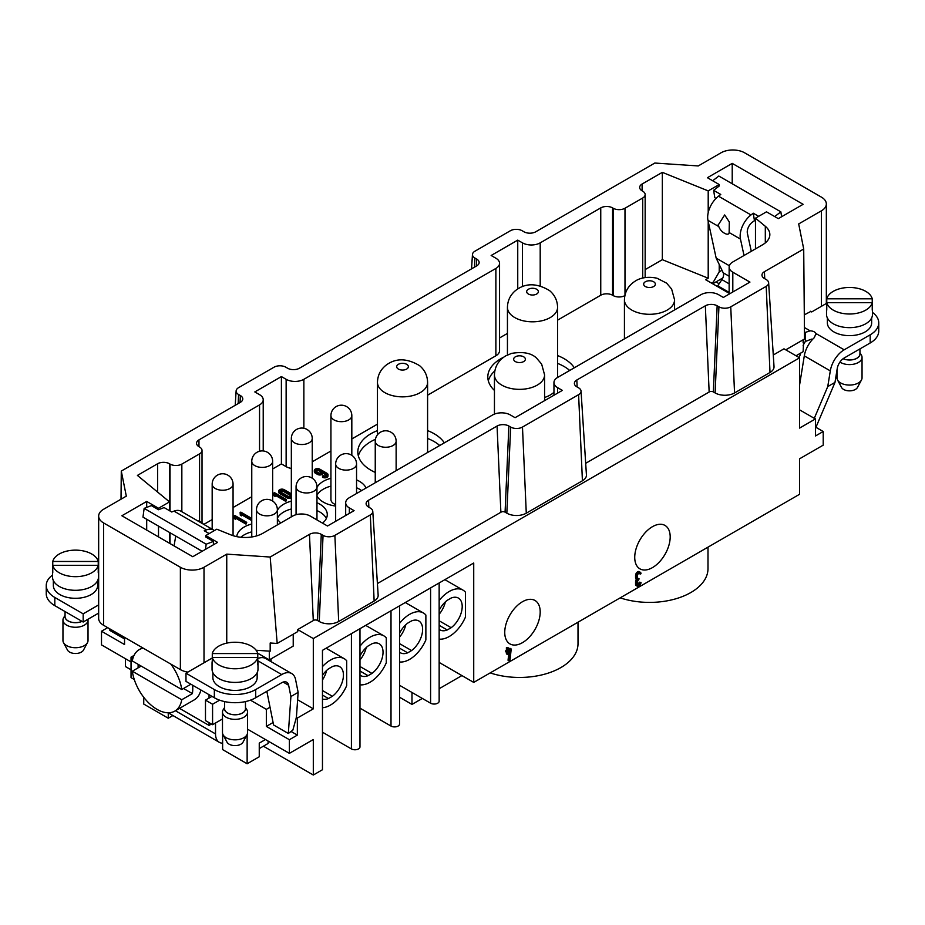 <?xml version="1.0" encoding="UTF-8"?>
<svg xmlns="http://www.w3.org/2000/svg" width="925" height="925" viewBox="0 0 925 925"><rect width="100%" height="100%" fill="white"/><g stroke="black" fill="none" stroke-linecap="round" stroke-linejoin="round"><path stroke-width="1.39" d="M815.942 427.315L823.215 431.512L823.215 445.156L799.582 458.8L799.582 494.274L473.727 682.407L439.155 662.439M439.155 582.97L439.155 701.162A5.018 2.891 180 0 1 437.687 703.208A5.018 2.891 180 0 1 430.599 703.208L399.565 685.298M399.565 605.829L399.565 724.021A5.018 2.891 180 0 1 398.097 726.067A5.018 2.891 180 0 1 391.009 726.067L359.975 708.157M359.975 628.676L359.975 746.88A5.018 2.891 180 0 1 358.507 748.926A5.018 2.891 180 0 1 351.419 748.926L322.467 732.207M473.727 682.407L473.727 563.013L322.467 650.333L322.467 769.727L313.309 775.023L263.382 746.197M131.038 669.781L125.418 666.543L125.418 658.692M213.409 544.79L213.409 541.426L205.778 537.02L205.778 535.552L217.595 542.374L192.782 556.7L121.88 515.757L146.693 501.431L158.51 508.253L169.529 501.893L137.409 475.415L157.62 463.737A8.36 4.822 180 0 1 169.437 463.737L170.027 464.084A8.36 4.822 0 0 0 181.843 464.084L199.569 453.851A8.36 4.822 0 0 0 202.02 450.44A8.36 4.822 0 0 0 199.569 447.029L198.979 446.683A8.36 4.822 180 0 1 196.539 443.272A8.36 4.822 180 0 1 198.979 439.861L259.543 404.896A12.534 7.238 0 0 0 263.22 399.785A12.534 7.238 0 0 0 259.543 394.663L254.814 391.934L281.408 376.579L286.137 379.308A12.534 7.238 0 0 0 303.863 379.308L495.881 268.447A12.534 7.238 0 0 0 499.558 263.336A12.534 7.238 0 0 0 495.881 258.214L491.152 255.485L517.746 240.13L522.475 242.859A12.534 7.238 0 0 0 540.2 242.859L600.753 207.894A8.36 4.822 180 0 1 612.57 207.894L613.171 208.241A8.36 4.822 0 0 0 624.988 208.241L642.713 198.008A8.36 4.822 0 0 0 645.153 194.597A8.36 4.822 0 0 0 642.713 191.186L642.112 190.839A8.36 4.822 180 0 1 639.672 187.428A8.36 4.822 180 0 1 642.112 184.017L662.335 172.351L662.335 259.682L708.203 278.217L705.636 279.708L729.143 293.283M803.709 339.475L803.12 351.685L796.032 355.778M804.472 333.243A20.049 11.574 -60 0 1 805.49 332.329L810.161 330.838A6.267 3.619 180 0 1 815.966 333.52L816.185 334.445M222.624 733.641L222.624 749.597L247.137 763.761L247.137 734.45M247.553 729.201L289.386 753.355L289.386 739.711L266.342 726.403L266.342 709.348L250.432 700.167M257.636 653.154L269.302 659.883L269.302 651.131M124.54 637.371L124.54 644.54L101.496 631.232L101.496 644.875L131.038 661.93M143.745 697.3L143.745 704.064L168.258 718.216L168.258 712.84M175.415 710.747L215.525 733.918L215.525 722.992M215.525 733.918A18.384 10.614 120 0 0 219.329 742.324A18.384 10.614 120 0 0 222.624 743.191M289.386 753.355L313.309 739.538L313.309 775.023M268.111 741.075L268.111 743.469L259.254 748.579M211.987 696.386L205.477 700.144L212.577 704.237L219.618 700.167M134.032 655.432L131.038 657.155L132.934 658.253M134.275 679.493L131.038 677.632L131.038 657.155M222.486 718.979L212.577 724.703L205.477 720.61L205.477 700.144M712.851 283.871A10.025 5.793 -60 0 1 714.204 282.946L722.818 277.974M803.12 345.672A10.025 5.793 -60 0 1 805.49 341.394L811.549 339.151A6.267 3.619 0 0 1 812.578 339.371M800.911 352.957L799.131 357.57M522.475 601.724A25.067 14.476 -60 0 1 535.008 600.487A25.067 14.476 -60 0 1 535.008 629.428A25.067 14.476 -60 0 1 509.941 643.904A25.067 14.476 -60 0 1 506.091 623.82A25.067 14.476 -60 0 1 522.475 601.724M266.851 691.31L273.58 724.957L288.334 733.479L292.855 730.114L296.405 717.326L298.139 692.362L295.584 679.597A20.049 11.574 120 0 0 291.733 673.562A20.049 11.574 120 0 0 281.697 674.556L257.763 660.728M270.181 557.035L309.47 534.349A8.36 4.822 180 0 1 321.287 534.349L323.056 535.378A8.36 4.822 0 0 0 334.873 535.378L370.324 514.913A8.36 4.822 -0 0 0 372.775 511.317A8.36 4.822 -0 0 0 370.324 508.091L368.555 507.062A8.36 4.822 180 0 1 366.115 503.836A8.36 4.822 180 0 1 368.555 500.24L497.06 426.043A8.36 4.822 180 0 1 508.877 426.043L510.658 427.072A8.36 4.822 0 0 0 522.475 427.072L578.599 394.663A8.36 4.822 -0 0 0 581.039 391.078A8.36 4.822 -0 0 0 578.599 387.841L576.83 386.823A8.36 4.822 180 0 1 574.39 383.586A8.36 4.822 180 0 1 576.83 379.99L705.336 305.805A8.36 4.822 180 0 1 717.153 305.805L718.933 306.822A8.36 4.822 -0 0 0 730.75 306.822L766.201 286.357A8.36 4.822 -0 0 0 768.64 282.772A8.36 4.822 -0 0 0 766.201 279.535L764.42 278.506A8.36 4.822 180 0 1 761.98 275.28A8.36 4.822 180 0 1 764.42 271.684L803.709 249.01L798.691 223.931L821.435 210.796A16.708 9.643 0 0 0 826.337 203.974A16.708 9.643 0 0 0 821.435 197.152L744.625 152.81A16.708 9.643 0 0 0 720.991 152.81L698.248 165.945L654.819 163.043L535.76 231.782A8.36 4.822 180 0 1 523.943 231.782L522.174 230.753A8.36 4.822 0 0 0 510.357 230.753L474.907 251.218A8.36 4.822 -0 0 0 472.467 254.456A8.36 4.822 -0 0 0 474.907 258.04L476.676 259.069A8.36 4.822 180 0 1 479.127 262.654A8.36 4.822 180 0 1 476.676 265.891L299.422 368.231A8.36 4.822 180 0 1 287.606 368.231L285.837 367.202A8.36 4.822 0 0 0 274.02 367.202L238.569 387.667A8.36 4.822 0 0 0 236.129 390.905A8.36 4.822 0 0 0 238.569 394.489L240.338 395.518A8.36 4.822 180 0 1 242.778 399.103A8.36 4.822 180 0 1 240.338 402.34L121.291 471.079L126.309 496.147L103.565 509.282A16.708 9.643 0 0 0 98.663 516.104A16.708 9.643 0 0 0 103.565 522.926L180.375 567.268A16.708 9.643 0 0 0 204.009 567.268L226.752 554.133L270.181 557.035L277.176 643.465L297.711 631.613L297.711 629.567L313.309 638.562L313.309 708.839L297.353 718.054L297.353 735.109L291.051 731.467M297.353 718.054L296.254 717.418M313.309 708.839L297.619 699.786M270.031 707.22L266.342 709.348M256.121 650.252L270.181 651.188L270.181 643.002L277.176 643.465M168.258 718.216L172.917 715.534M823.215 431.512L815.526 435.941L815.526 418.886L814.289 418.331L827.748 386.592L834.986 382.407L815.526 428.287M799.582 409.844L814.289 418.331M815.526 418.886L799.582 428.09L799.582 357.825L313.309 638.562M711.545 283.119L713.314 282.09L719.222 271.858L719.222 264.492M804.311 314.847L810.809 311.436M620.166 597.851A58.495 33.774 0 0 0 678.707 597.897A58.495 33.774 0 0 0 707.995 568.644L707.995 547.149M578.009 622.201L578.009 643.684A58.495 33.774 180 0 1 548.722 672.949A58.495 33.774 180 0 1 490.181 672.903M399.565 697.242L411.983 704.411L422.32 698.433M439.155 688.72L461.91 675.585M315.679 471.114A2.174 1.249 180 0 1 319.044 470.906L319.044 469.542A2.174 1.249 0 0 0 316.674 469.264A2.174 1.249 0 0 0 315.333 470.432A2.174 1.249 0 0 0 315.968 471.311L318.339 472.675A2.174 1.249 180 0 0 320.697 472.953A2.174 1.249 180 0 0 322.039 471.796A2.174 1.249 180 0 0 321.403 470.906L321.403 472.27A2.174 1.249 180 0 1 321.692 472.478M319.044 470.906L321.403 472.27M319.044 469.542L321.403 470.906M314.327 470.432A3.18 1.838 0 0 0 315.263 471.727L317.622 473.091A3.18 1.838 0 0 0 321.033 473.496A3.18 1.838 0 0 0 323.045 471.854L326.375 473.773A2.174 1.249 180 0 1 327.011 474.664A2.174 1.249 180 0 1 325.669 475.82A2.174 1.249 180 0 1 323.299 475.542L322.582 475.959A3.18 1.838 0 0 0 326.051 476.352A3.18 1.838 0 0 0 328.005 474.664A3.18 1.838 0 0 0 327.08 473.357L319.749 469.137A3.18 1.838 0 0 0 316.292 468.732A3.18 1.838 0 0 0 314.327 470.432L314.327 471.796A3.18 1.838 -0 0 0 315.263 473.091L317.622 474.456A3.18 1.838 -0 0 0 321.033 474.86A3.18 1.838 -0 0 0 323.045 473.218L326.375 475.138A2.174 1.249 180 0 1 326.652 475.346M322.524 475.924L322.524 477.288A3.18 1.838 -0 0 0 326.028 477.716A3.18 1.838 -0 0 0 328.005 476.028L328.005 474.664M323.045 471.854L323.045 473.218M273.985 494.424L275.095 495.06L274.887 493.719L285.605 499.905L286.311 499.488L274.494 492.667L273.788 493.083L273.985 495.788L273.788 493.083M286.311 499.488L286.311 500.853L285.605 501.269L285.605 499.905M275.095 495.199L285.605 501.269M275.095 495.06L275.095 496.424L273.985 495.788M280.113 491.649A2.174 1.249 180 0 1 283.478 491.441L290.797 495.673L290.797 494.308A2.174 1.249 180 0 1 291.34 494.829M291.34 495.557A2.174 1.249 180 0 1 287.733 496.078L280.402 491.846A2.174 1.249 180 0 1 279.766 490.967A2.174 1.249 180 0 1 281.108 489.799A2.174 1.249 180 0 1 283.478 490.077L283.478 491.441M290.797 494.308L283.478 490.077M291.34 493.8L284.183 489.672A3.18 1.838 0 0 0 280.726 489.267A3.18 1.838 0 0 0 278.76 490.967A3.18 1.838 0 0 0 279.697 492.262L287.016 496.494A3.18 1.838 0 0 0 291.34 496.575M278.76 490.967L278.76 492.331A3.18 1.838 -0 0 0 279.697 493.626L287.016 497.858A3.18 1.838 -0 0 0 291.34 497.939M234.395 517.283L235.505 517.919L235.297 516.566L246.015 522.752L246.721 522.347L234.904 515.526L234.198 515.93L234.395 518.648L234.198 515.93M246.721 522.347L246.015 524.117L246.015 522.752M235.505 518.058L246.015 524.117M235.505 517.919L235.505 519.283L234.395 518.648M251.762 518.428L240.812 512.115L240.107 512.519L240.315 515.237L240.315 513.872L241.413 514.508L241.205 513.155L251.762 519.249M240.315 513.872L240.107 512.519M241.413 514.647L251.762 520.613M241.413 514.508L241.413 515.873L240.315 515.237M511.132 649.755L511.132 648.934L508.288 650.576L508.288 647.847L507.582 648.252L507.582 650.98L506.634 651.535L506.634 652.345L507.582 651.801L507.582 654.53L508.288 654.125L508.288 651.397L510.415 650.171L509.224 660.947L509.941 660.543L511.132 649.755M509.224 660.947L508.045 660.265L509.074 650.946M507.582 654.53L506.403 653.848L506.403 652.218M506.634 652.345L505.455 651.663L506.403 650.298L506.403 647.569L508.288 647.847M506.634 651.535L505.455 650.853M507.582 650.98L506.403 650.298M507.582 648.252L506.403 647.569M508.288 649.211L509.941 648.252L511.132 648.934M636.735 584.877A3.006 1.734 120 0 0 637.36 586.253A3.006 1.734 120 0 0 639.684 585.444A3.006 1.734 120 0 0 640.99 582.415L640.285 582.831A2 1.156 -60 0 1 639.406 584.843A2 1.156 -60 0 1 637.868 585.386A2 1.156 -60 0 1 637.452 584.473L637.452 582.149A2 1.156 -60 0 1 638.863 579.686L638.863 578.877A2 1.156 -60 0 1 637.868 578.969A2 1.156 -60 0 1 637.452 578.056L637.452 575.732A2 1.156 -60 0 1 638.319 573.72A2 1.156 -60 0 1 639.869 573.176A2 1.156 -60 0 1 640.285 574.101L640.99 573.685A3.006 1.734 120 0 0 640.378 572.309A3.006 1.734 120 0 0 638.053 573.118A3.006 1.734 120 0 0 636.735 576.148L636.735 578.46A3.006 1.734 120 0 0 637.36 579.836A3.006 1.734 120 0 0 637.695 579.963A3.006 1.734 120 0 0 636.735 582.553L636.735 584.877L635.556 584.195L635.556 581.871A3.006 1.734 -60 0 1 636.469 579.327M636.516 579.281A3.006 1.734 -60 0 1 636.18 579.154A3.006 1.734 -60 0 1 635.556 577.778L635.556 575.466A3.006 1.734 -60 0 1 636.874 572.436A3.006 1.734 -60 0 1 639.187 571.627L640.378 572.309M639.082 573.176A2 1.156 120 0 1 639.106 573.419L640.285 574.101M637.464 578.298A2 1.156 120 0 0 637.683 578.194L639.048 578.773M640.285 582.831L639.106 582.149L640.99 582.415M637.464 584.716A2 1.156 120 0 0 639.106 582.149M637.36 586.253L636.18 585.571A3.006 1.734 -60 0 1 635.556 584.195M488.331 380.846A44.701 25.808 180 0 1 494.829 370.89M557.578 363.398A44.701 25.808 180 0 1 569.719 370.462M574.332 367.792A44.701 25.808 0 0 0 557.578 355.558M503.674 357.212A44.701 25.808 0 0 0 487.81 376.926A44.701 25.808 0 0 0 494.447 390.454M544.582 397.461A25.067 14.476 0 0 0 550.236 395.01A25.067 14.476 0 0 0 553.959 392.269M652.46 526.683A25.067 14.476 -60 0 1 664.994 525.435A25.067 14.476 -60 0 1 664.994 554.387A25.067 14.476 -60 0 1 639.927 568.852A25.067 14.476 -60 0 1 636.076 548.768A25.067 14.476 -60 0 1 652.46 526.683M358.345 455.898A44.701 25.808 180 0 1 375.423 439.294M427.593 438.45A44.701 25.808 180 0 1 439.722 445.503M444.335 442.844A44.701 25.808 0 0 0 427.593 430.599M377.458 430.599A44.701 25.808 0 0 0 357.825 451.978A44.701 25.808 0 0 0 375.249 472.421M439.155 610.292A18.384 10.614 -60 0 1 447.249 600.302L451.157 598.036A18.384 10.614 -60 0 1 458.395 598.082A18.384 10.614 -60 0 1 461.552 611.564A18.384 10.614 -60 0 1 451.157 627.717L439.155 620.791M445.376 601.874A18.384 10.614 -60 0 1 439.155 614.246M439.155 625.3L447.249 629.971A18.384 10.614 -60 0 1 440.011 629.925A18.384 10.614 -60 0 1 439.155 629.324M451.157 627.717L447.249 629.971M439.155 600.522A27.577 15.922 -60 0 1 449.203 591.491A27.577 15.922 -60 0 1 462.997 590.127A27.577 15.922 -60 0 1 465.46 592.185L465.46 617.067A27.577 15.922 -60 0 1 439.155 639.106M399.565 633.151A18.384 10.614 -60 0 1 407.671 623.149L411.579 620.895A18.384 10.614 -60 0 1 418.805 620.941A18.384 10.614 -60 0 1 421.973 634.411A18.384 10.614 -60 0 1 411.579 650.576L399.565 643.638M405.797 624.722A18.384 10.614 -60 0 1 399.565 637.105M399.565 648.159L407.671 652.83A18.384 10.614 -60 0 1 400.433 652.784A18.384 10.614 -60 0 1 399.565 652.183M411.579 650.576L407.671 652.83M399.565 623.381A27.577 15.922 -60 0 1 409.625 614.35A27.577 15.922 -60 0 1 423.407 612.986A27.577 15.922 -60 0 1 425.87 615.032L425.87 639.927A27.577 15.922 -60 0 1 399.565 661.953M359.975 656.01A18.384 10.614 -60 0 1 368.081 646.008L371.989 643.754A18.384 10.614 -60 0 1 379.227 643.8A18.384 10.614 -60 0 1 382.383 657.27A18.384 10.614 -60 0 1 371.989 673.423L359.975 666.497M366.208 647.581A18.384 10.614 -60 0 1 359.975 659.953M359.975 671.007L368.081 675.689A18.384 10.614 -60 0 1 360.842 675.643A18.384 10.614 -60 0 1 359.975 675.042M371.989 673.423L368.081 675.689M359.975 646.228A27.577 15.922 -60 0 1 370.035 637.198A27.577 15.922 -60 0 1 383.817 635.833A27.577 15.922 -60 0 1 386.28 637.892L386.28 662.786A27.577 15.922 -60 0 1 359.975 684.812M322.467 675.331A18.384 10.614 -60 0 1 328.491 668.868L332.399 666.601A18.384 10.614 -60 0 1 339.637 666.647A18.384 10.614 -60 0 1 342.793 680.129A18.384 10.614 -60 0 1 332.399 696.282L322.467 690.547M326.618 670.44A18.384 10.614 -60 0 1 322.467 679.991M322.467 695.068L328.491 698.537A18.384 10.614 -60 0 1 322.467 699.034M332.399 696.282L328.491 698.537M322.467 666.636A27.577 15.922 -60 0 1 330.445 660.057A27.577 15.922 -60 0 1 344.227 658.692A27.577 15.922 -60 0 1 346.69 660.751L346.69 685.633A27.577 15.922 -60 0 1 322.467 707.718M265.452 739.538L259.254 743.122L259.254 756.766L247.137 763.761M803.709 249.01L804.519 339.001L785.753 349.847M803.12 342.817L803.12 339.81M716.008 198.412L714.805 197.719L713.626 190.319L719.222 186.006L719.222 184.537L707.405 177.716L732.218 163.378L732.218 183.763M266.342 726.403L273.083 722.506M297.353 735.109L289.386 739.711M271.071 658.866L271.071 661.629M293.225 634.203L293.225 646.078L269.302 659.883M98.663 516.104L98.663 618.443A16.708 9.643 -0 0 0 103.565 625.265L180.375 669.607A16.708 9.643 0 0 0 187.867 672.105M226.752 554.133L226.752 643.129M585.687 463.309L709.857 391.61A2.972 1.711 180 0 1 713.348 391.922L715.118 392.94A13.748 7.932 0 0 0 734.554 392.94L770.005 372.474A13.748 7.932 -0 0 0 774.017 366.566L768.64 282.772M377.412 583.548L501.581 511.86A2.972 1.711 180 0 1 505.073 512.161L506.842 513.19A13.748 7.932 -0 0 0 526.279 513.19L582.415 480.78A13.748 7.932 -0 0 0 586.427 474.872L581.039 391.078M297.711 629.567L313.991 620.166A2.972 1.711 180 0 1 317.483 620.467L319.252 621.496A13.748 7.932 0 0 0 338.689 621.496L374.139 601.03A13.748 7.932 -0 0 0 378.152 595.122L372.775 511.317M121.291 471.079L121.013 499.211M732.218 163.378L803.12 204.321L778.307 218.647L766.49 211.825L755.471 218.184L765.31 226.29A25.067 14.476 180 0 1 769.843 234.592A25.067 14.476 180 0 1 762.501 244.824L732.808 261.972A12.534 7.238 0 0 0 729.143 267.082A12.534 7.238 0 0 0 732.808 272.204L749.944 282.09L723.362 297.445L718.632 294.717A12.534 7.238 0 0 0 700.907 294.717L557.625 377.435A12.534 7.238 0 0 0 553.959 382.557A12.534 7.238 0 0 0 557.625 387.667L562.354 390.396L515.086 417.684L510.357 414.955A12.534 7.238 0 0 0 492.632 414.955L349.349 497.685A12.534 7.238 0 0 0 345.684 502.795A12.534 7.238 0 0 0 349.349 507.917L354.078 510.646L327.496 526.001L310.361 516.104A12.534 7.238 0 0 0 292.635 516.104L262.943 533.239A25.067 14.476 180 0 1 230.845 534.87L216.797 529.192L205.778 535.552M662.335 172.351L708.203 190.897L719.222 184.537M773.277 355.003L783.984 348.817L799.582 357.825M708.203 278.217L708.203 221.422M708.203 212.634L708.203 190.897M645.153 269.591L662.335 259.682M557.578 320.154L600.753 295.225A8.36 4.822 180 0 1 612.57 295.225L613.171 295.572A8.36 4.822 -0 0 0 624.849 295.642M517.746 240.13L517.746 288.935M499.558 337.96L507.443 333.405M427.593 395.206L495.881 355.778A12.534 7.238 0 0 0 499.558 350.656L499.558 263.336M312.234 461.806L330.93 451.007M351.824 438.947L377.458 424.147M281.408 376.579L281.408 463.911L286.137 466.639A12.534 7.238 0 0 0 291.34 468.443M272.644 468.963L281.408 463.911M203.812 524.406L212.172 519.572M233.065 507.513L251.762 496.725M169.529 543.276L169.529 532.453M169.529 510.716L169.529 501.893M158.51 536.916L158.51 526.094M214.369 530.592A18.384 10.614 120 0 0 213.536 530.013L181.034 511.248A18.384 10.614 -60 0 0 174.004 511.12L171.738 511.988L164.107 507.582L158.51 509.733L158.51 508.253M158.51 509.733L151.376 505.605L144.15 508.38L142.97 517.133L202.147 551.288M146.693 530.094L146.693 519.272M146.693 507.397L146.693 501.431M101.496 631.232L107.693 627.647M240.824 537.263A25.484 14.719 180 0 1 244.177 534.87A25.484 14.719 180 0 1 251.762 531.852M251.762 524.001A25.484 14.719 0 0 0 244.177 527.019A25.484 14.719 0 0 0 236.754 536.627M277.373 518.197A25.484 14.719 180 0 1 283.767 512.011A25.484 14.719 180 0 1 291.34 508.993M316.963 510.588A25.484 14.719 180 0 1 326.352 518.497M291.34 501.153A25.484 14.719 0 0 0 283.767 504.16A25.484 14.719 0 0 0 277.373 510.346M277.373 518.786A25.484 14.719 0 0 0 280.818 522.926M322.524 523.122A25.484 14.719 0 0 0 327.277 514.566A25.484 14.719 0 0 0 316.963 502.749M316.963 495.337A25.484 14.719 180 0 1 323.357 489.152A25.484 14.719 180 0 1 330.93 486.134M356.553 487.741A25.484 14.719 180 0 1 361.606 490.608M330.93 478.294A25.484 14.719 0 0 0 323.357 481.312A25.484 14.719 0 0 0 316.963 487.498M316.963 495.939A25.484 14.719 0 0 0 335.659 506.056M366.057 488.042A25.484 14.719 0 0 0 356.553 479.89M351.824 455.343L351.824 415.637A10.441 6.036 180 0 1 345.372 421.21A10.441 6.036 180 0 1 333.994 419.904A10.441 6.036 180 0 1 330.93 415.637L330.93 499.558A10.441 6.036 0 0 0 333.994 503.824A10.441 6.036 0 0 0 335.659 504.611M755.471 248.883L755.471 218.184M411.983 704.411L411.983 692.467M719.222 271.858L721.986 270.262M871.651 317.922L871.651 322.86A22.142 12.788 180 0 1 865.164 331.902A22.142 12.788 180 0 1 841.033 334.665A22.142 12.788 180 0 1 827.366 322.86L827.366 317.922M799.582 384.985L804.299 355.871A20.049 11.574 -60 0 1 814.347 337.625L815.966 333.52L844.19 349.812L870.182 334.804A29.242 16.881 0 0 0 878.75 322.86A29.242 16.881 0 0 0 872.483 312.419M826.765 303.238L811.688 311.945L810.508 311.262M844.19 349.812A20.049 11.574 120 0 0 830.303 370.879L827.748 386.592M834.986 382.407L837.241 368.532A10.025 5.793 -60 0 1 844.19 357.998L870.182 342.99L870.182 334.804M878.75 322.86L878.75 331.046A29.242 16.881 180 0 1 870.182 342.99M755.471 221.202L754.442 220.601L752.175 222.347A8.36 4.822 -60 0 0 747.388 233.32L751.285 251.299M713.626 190.319L720.76 194.447L718.505 196.192A18.384 10.614 -60 0 0 707.972 220.335L716.17 258.133L729.362 265.741M774.722 216.577L780.85 211.837L718.817 176.028L712.678 180.757M780.85 211.837L781.625 216.727M754.442 220.601L753.262 213.201L758.685 216.334M753.262 213.201L750.996 214.947A18.384 10.614 120 0 0 740.462 239.089L744.024 255.497M718.309 224.856L724.668 214.947L729.316 221.977L729.143 232.557A7.573 3.318 50.2 0 1 725.767 233.852A12.534 12.534 0 0 1 718.251 224.544M717.337 286.461A19.633 11.331 -60 0 1 717.754 285.825L721.905 279.627A6.267 3.619 120 0 0 723.223 272.817L716.17 258.133M861.487 379.967L857.487 387.436A8.36 4.822 180 0 1 849.508 390.847A8.36 4.822 180 0 1 841.519 387.436L837.53 379.967A12.534 7.238 -0 0 0 849.508 385.066A12.534 7.238 -0 0 0 861.487 379.967A12.534 7.238 -0 0 0 862.042 377.828L862.042 357.362A12.534 7.238 180 0 1 853.833 364.149A12.534 7.238 180 0 1 839.958 362.057M836.975 370.208L836.975 377.828A12.534 7.238 -0 0 0 837.53 379.967M859.949 352.76L861.291 354.911A12.534 7.238 180 0 1 862.042 357.362M859.949 348.898L859.949 353.951A10.441 6.036 0 0 1 854.099 359.363A10.441 6.036 0 0 1 843.103 358.715A10.533 6.082 -0 0 0 854.723 359.235A10.533 6.082 -0 0 0 859.949 353.188M872.24 306.314A22.975 13.262 180 0 1 872.483 308.245A22.975 13.262 180 0 1 872.24 310.176L872.24 302.66A22.975 13.262 0 0 1 849.508 314.003A22.975 13.262 0 0 1 826.765 302.66L826.765 298.81L872.24 298.81L872.24 302.66L826.765 302.66L826.765 310.176A22.975 13.262 180 0 1 826.522 308.245A22.975 13.262 180 0 1 826.765 306.314M872.24 298.81A22.975 13.262 0 0 0 849.508 287.467A22.975 13.262 0 0 0 826.765 298.81M872.483 308.245L872.483 314.384A22.975 13.262 180 0 1 865.754 323.762A22.975 13.262 180 0 1 840.709 326.641A22.975 13.262 180 0 1 826.522 314.384L826.522 308.245M288.334 733.479L290.901 696.537L298.139 692.362M257.763 658.276L259.543 657.941A20.049 11.574 -60 0 1 265.729 658.554L291.733 673.562M212.877 672.695L212.877 677.62A22.142 12.788 0 0 0 226.556 689.437A22.142 12.788 0 0 0 250.687 686.662A22.142 12.788 0 0 0 257.162 677.62L257.162 672.695M212.287 657.999L185.983 673.192L214.346 689.564A29.242 16.881 0 0 0 255.705 689.564L281.697 674.556M53.349 580.588L53.349 585.525A22.142 12.788 0 0 0 67.016 597.33A22.142 12.788 0 0 0 91.147 594.567A22.142 12.788 0 0 0 97.634 585.525L97.634 580.588M52.517 575.072A29.242 16.881 0 0 0 46.25 585.525A29.242 16.881 0 0 0 54.818 597.457L83.181 613.842L98.663 604.892M109.127 628.48L109.925 630.48L124.54 638.909M124.332 637.256L124.54 638.285M98.663 613.078L83.181 622.028L83.181 613.842M83.181 622.028L54.818 605.644A29.242 16.881 180 0 1 46.25 593.711L46.25 585.525M175.75 536.049L174.05 545.877M209.154 533.598L204.24 530.753L206.495 529.886A18.384 10.614 120 0 1 213.536 530.013M205.489 549.357L206.183 544.189L213.409 541.426M144.15 508.38L206.183 544.189M212.577 724.703L212.577 704.237M255.705 689.564L255.705 697.751L281.697 682.743A10.025 5.793 -60 0 1 286.715 682.245A10.025 5.793 -60 0 1 288.646 685.263L290.901 696.537M255.705 697.751A29.242 16.881 180 0 1 214.346 697.751L185.983 681.378L185.983 673.192M138.126 667.85L138.126 664.335M87.47 642.632L83.481 650.102A8.36 4.822 180 0 1 75.492 653.501A8.36 4.822 180 0 1 67.513 650.102L63.513 642.632A12.534 7.238 0 0 0 75.492 647.731A12.534 7.238 0 0 0 87.47 642.632A12.534 7.238 0 0 0 88.025 640.493L88.025 620.028A12.534 7.238 180 0 1 75.492 627.266A12.534 7.238 180 0 1 62.958 620.028A12.534 7.238 180 0 1 63.709 617.576L65.051 615.414M62.958 620.028L62.958 640.493A12.534 7.238 0 0 0 63.513 642.632M87.956 619.264A12.534 7.238 180 0 1 88.025 620.028M65.051 615.853A10.533 6.082 0 0 0 75.492 622.698A10.533 6.082 0 0 0 82.047 621.369M65.051 611.564L65.051 616.617A10.441 6.036 0 0 0 75.492 622.641A10.441 6.036 0 0 0 81.99 621.334M98.235 568.979A22.975 13.262 180 0 1 98.478 570.91A22.975 13.262 180 0 1 98.235 572.829L98.235 565.325L52.76 565.325L52.76 572.829A22.975 13.262 180 0 1 52.517 570.91A22.975 13.262 180 0 1 52.76 568.979M98.235 561.475L98.235 565.325A22.975 13.262 0 0 1 75.492 576.668A22.975 13.262 0 0 1 52.76 565.325L52.76 561.475L98.235 561.475A22.975 13.262 0 0 0 75.492 550.132A22.975 13.262 0 0 0 52.76 561.475M98.478 570.91L98.478 577.05A22.975 13.262 180 0 1 91.748 586.427A22.975 13.262 180 0 1 75.492 590.312A22.975 13.262 180 0 1 52.517 577.05L52.517 570.91M257.763 661.074A22.975 13.262 180 0 1 258.006 663.005A22.975 13.262 180 0 1 257.763 664.936L257.763 657.432L212.287 657.432L212.287 664.936A22.975 13.262 180 0 1 212.045 663.005A22.975 13.262 180 0 1 212.287 661.074M257.763 653.57L257.763 657.432A22.975 13.262 0 0 1 235.019 668.775A22.975 13.262 0 0 1 212.287 657.432L212.287 653.57L257.763 653.57A22.975 13.262 0 0 0 235.019 642.239A22.975 13.262 0 0 0 212.287 653.57M258.006 663.005L258.006 669.145A22.975 13.262 180 0 1 251.276 678.534A22.975 13.262 180 0 1 235.019 682.419A22.975 13.262 180 0 1 212.045 669.145L212.045 663.005M224.578 701.589L224.578 708.723A10.441 6.036 0 0 0 235.019 714.747A10.441 6.036 0 0 0 245.472 708.723L245.472 701.589M246.998 734.728L243.009 742.208A8.36 4.822 180 0 1 235.019 745.608A8.36 4.822 180 0 1 227.041 742.208L223.052 734.728A12.534 7.238 0 0 0 235.019 739.838A12.534 7.238 0 0 0 246.998 734.728A12.534 7.238 0 0 0 247.553 732.6L247.553 712.134A12.534 7.238 180 0 1 235.019 719.361A12.534 7.238 180 0 1 222.486 712.134A12.534 7.238 180 0 1 223.237 709.672L224.578 707.521M222.486 712.134L222.486 732.6A12.534 7.238 0 0 0 223.052 734.728M245.472 707.521L246.813 709.672A12.534 7.238 180 0 1 247.553 712.134M224.578 707.96A10.533 6.082 0 0 0 235.019 714.794A10.533 6.082 0 0 0 245.472 707.96M714.123 282.992L715.973 281.928L719.141 283.755M179.531 708.377L209.038 725.408L209.038 722.656M209.038 698.086L209.038 694.687M192.597 685.194A35.508 20.5 60 0 1 192.377 693.611L181.739 699.751A35.508 20.5 60 0 1 174.779 711.117L194.273 699.855C197.568 697.889 199.777 694.606 200.91 689.992M209.038 725.408L211.42 724.032M142.496 647.743L139.27 649.604A35.508 20.5 60 0 0 132.31 660.97L181.739 689.518L190.908 684.222M139.27 649.604A35.508 20.5 60 0 1 143.236 648.171M170.813 664.092A35.508 20.5 60 0 1 181.739 689.518M183.508 688.489L192.377 693.611M181.739 699.751L132.31 671.203L141.167 666.093M174.779 711.117A35.508 20.5 60 0 1 149.503 703.682A35.508 20.5 60 0 1 132.31 671.203M804.415 327.531L810.161 330.838M315.263 473.091L315.263 471.727M322.582 475.959L322.582 477.323M326.375 475.138L326.375 473.773M317.622 474.456L317.622 473.091M287.016 496.494L287.016 497.858M279.697 493.626L279.697 492.262M635.556 581.871L636.735 582.553M635.556 577.778L636.735 578.46M635.556 575.466L636.735 576.148M637.683 578.194L638.863 578.877M430.599 587.907L430.599 703.208M391.009 610.766L391.009 726.067M351.419 633.625L351.419 748.926M764.42 271.684L764.732 278.691M103.565 522.926L103.565 625.265M180.375 669.607L180.375 567.268M204.009 567.268L204.009 662.786M313.286 620.571L309.47 534.349M500.876 512.265L497.06 426.043M368.555 500.24L368.867 507.247M709.151 392.027L705.336 305.805M576.83 379.99L577.142 386.997M770.005 372.474L766.201 286.357M730.75 306.822L734.554 392.94M715.118 392.94L718.933 306.822M717.153 305.805L713.348 391.922M582.415 480.78L578.599 394.663M522.475 427.072L526.279 513.19M506.842 513.19L510.658 427.072M508.877 426.043L505.073 512.161M374.139 601.03L370.324 514.913M334.873 535.378L338.689 621.496M319.252 621.496L323.056 535.378M321.287 534.349L317.483 620.467M474.907 258.04L474.502 267.14M476.375 266.065L476.676 259.069M238.569 394.489L238.164 403.589M240.037 402.514L240.338 395.518M821.435 306.314L821.435 210.796M642.112 184.017L642.112 190.839M642.713 278.043L642.713 198.008M624.988 208.241L624.988 295.052M613.171 295.572L613.171 208.241M612.57 207.894L612.57 295.225M600.753 295.225L600.753 207.894M540.2 242.859L540.2 285.779M522.475 286.553L522.475 242.859M495.881 355.778L495.881 268.447M303.863 379.308L303.863 428.263M286.137 466.639L286.137 379.308M259.543 451.25L259.543 404.896M198.979 439.861L198.979 446.683M199.569 521.411L199.569 453.851M181.843 464.084L181.843 511.722M170.027 543.565L170.027 532.754M170.027 511.005L170.027 464.084M169.437 463.737L169.437 501.824M157.62 492.088L157.62 463.737M349.349 507.917L349.349 513.375M557.625 387.667L557.625 393.125M732.808 272.204L732.808 291.988M765.31 242.893L765.31 226.29M544.582 374.879A25.067 14.476 180 0 1 519.515 389.356A25.067 14.476 180 0 1 494.447 374.879C494.783 366.554 498.552 360.207 505.767 355.847L511.571 353.396C523.111 351.454 531.47 353.049 536.639 358.206L541.645 364.103L544.582 374.879L544.582 400.664M515.375 356.796A5.851 3.376 0 0 0 518 362.45A5.851 3.376 0 0 0 525.169 358.31A5.851 3.376 0 0 0 515.375 356.796M312.234 438.496A10.441 6.036 180 0 1 305.782 444.069A10.441 6.036 180 0 1 294.404 442.763A10.441 6.036 180 0 1 291.34 438.496A10.441 10.441 0 0 1 301.793 428.055A10.441 10.441 0 0 1 312.234 438.496L312.234 478.202M233.065 484.203A10.441 6.036 180 0 1 226.613 489.776A10.441 6.036 180 0 1 215.236 488.469A10.441 6.036 180 0 1 212.172 484.203A10.441 10.441 0 0 1 222.613 473.762A10.441 10.441 0 0 1 233.065 484.203L233.065 535.668M550.236 317.576A25.067 14.476 180 0 1 522.926 320.709A25.067 14.476 180 0 1 507.443 307.331C507.605 300.625 510.253 295.075 515.398 290.658C525.215 282.853 536.627 282.842 549.612 290.635C554.769 295.052 557.428 300.613 557.578 307.331A25.067 14.476 180 0 1 550.236 317.576M536.65 294.034A5.851 3.376 -0 0 0 534.026 288.38A5.851 3.376 -0 0 0 526.868 292.52A5.851 3.376 -0 0 0 536.65 294.034M804.299 355.871L830.303 370.879M805.49 341.394L805.49 332.329M750.996 214.947L718.505 196.192M740.462 239.089L729.143 232.557M718.806 226.59L707.972 220.335M729.143 276.24L723.223 272.817M729.143 283.813L721.905 279.627M729.143 292.404L717.754 285.825M396.131 470.675L396.131 441.225A10.441 6.036 180 0 1 389.691 446.798A10.441 6.036 180 0 1 378.302 445.492A10.441 6.036 180 0 1 375.249 441.225L375.249 482.734M54.818 597.457L54.818 605.644M174.004 511.12L206.495 529.886M288.646 685.263L283.142 682.083M214.346 697.751L214.346 689.564M316.963 519.919L316.963 486.932A10.441 6.036 180 0 1 310.511 492.505A10.441 6.036 180 0 1 299.133 491.198A10.441 6.036 180 0 1 296.069 486.932L296.069 514.693M272.644 461.355A10.441 6.036 180 0 1 266.203 466.928A10.441 6.036 180 0 1 254.814 465.622A10.441 6.036 180 0 1 251.762 461.355A10.441 10.441 0 0 1 262.203 450.903A10.441 10.441 0 0 1 272.644 461.355L272.644 501.049M356.553 493.534L356.553 464.084A10.441 6.036 180 0 1 350.101 469.657A10.441 6.036 180 0 1 338.712 468.351A10.441 6.036 180 0 1 335.659 464.084L335.659 521.284M277.373 524.914L277.373 509.791A10.441 6.036 180 0 1 270.933 515.364A10.441 6.036 180 0 1 259.543 514.057A10.441 6.036 180 0 1 256.479 509.791L256.479 535.933M420.251 392.616A25.067 14.476 180 0 1 392.94 395.75A25.067 14.476 180 0 1 377.458 382.383C377.62 375.677 380.267 370.116 385.413 365.71C395.229 357.894 406.642 357.894 419.626 365.687C424.783 370.092 427.442 375.666 427.593 382.383A25.067 14.476 180 0 1 420.251 392.616M406.665 369.075A5.851 3.376 -0 0 0 404.04 363.433A5.851 3.376 -0 0 0 396.883 367.56A5.851 3.376 -0 0 0 406.665 369.075M645.372 281.755A5.851 3.376 0 0 0 647.986 287.397A5.851 3.376 0 0 0 655.154 283.27A5.851 3.376 0 0 0 645.372 281.755M674.568 299.816A25.067 14.476 180 0 1 649.512 314.303A25.067 14.476 180 0 1 624.433 299.827C624.768 291.514 628.538 285.166 635.753 280.795C637.626 279.547 644.968 275.627 656.993 278.217L666.624 283.154L671.631 289.051L674.568 299.827L674.568 309.921M636.18 579.154L637.36 579.836M462.997 590.127L444.879 579.663M423.407 612.986L405.289 602.522M383.817 635.833L365.699 625.381M344.227 658.692L326.109 648.228M472.467 254.456L471.542 268.863M236.129 390.905L235.204 405.3M826.337 203.974L826.337 303.493M645.153 277.558L645.153 194.597M263.22 450.961L263.22 399.785M202.02 522.868L202.02 450.44M345.684 515.491L345.684 502.795M553.959 395.252L553.959 382.557M729.143 294.104L729.143 267.082M494.447 414.088L494.447 374.879M291.34 516.844L291.34 438.496M212.172 529.227L212.172 484.203M557.578 377.458L557.578 307.331M507.443 354.957L507.443 307.331M351.824 415.637A10.441 10.441 0 0 0 341.371 405.196A10.441 10.441 0 0 0 330.93 415.637M396.131 441.225A10.441 10.441 0 0 0 385.69 430.784A10.441 10.441 0 0 0 375.249 441.225M168.153 712.782L219.329 742.324M203.558 524.255A12.534 12.534 0 0 0 197.291 520.636M316.963 486.932A10.441 10.441 0 0 0 306.522 476.491A10.441 10.441 0 0 0 296.069 486.932M251.762 536.986L251.762 461.355M356.553 464.084A10.441 10.441 0 0 0 346.1 453.632A10.441 10.441 0 0 0 335.659 464.084M277.373 509.791A10.441 10.441 0 0 0 266.932 499.35A10.441 10.441 0 0 0 256.479 509.791M427.593 452.51L427.593 382.383M377.458 434.796L377.458 382.383M624.433 338.862L624.433 299.827"/></g></svg>

